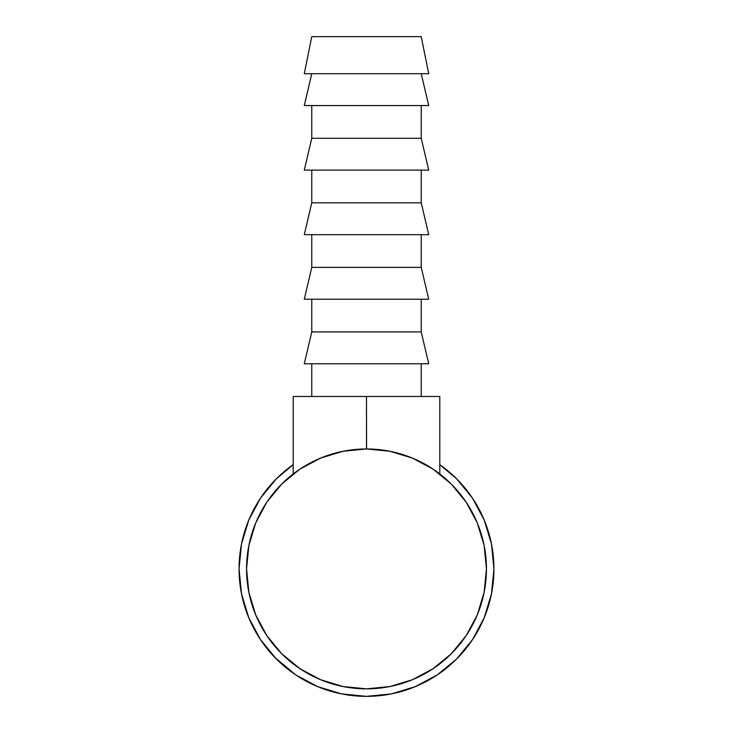 <?xml version="1.0" encoding="UTF-8"?>
<svg xmlns="http://www.w3.org/2000/svg" width="733" height="733" viewBox="0 0 733 733"><rect width="100%" height="100%" fill="white"/><g stroke="black" fill="none" stroke-linecap="round" stroke-linejoin="round"><path stroke-width="1.1" d="M428.723 73.712L421.228 36.65L311.772 36.65L304.277 73.712L428.723 73.712L304.277 73.712L311.772 36.65L421.228 36.65L428.723 73.712M428.723 105.561L421.228 73.712L428.723 105.561L304.277 105.561L428.723 105.561M311.772 73.712L304.277 105.561L311.772 73.712M421.228 138.271L421.228 105.561L421.228 138.271L311.772 138.271L421.228 138.271L428.723 170.111L421.228 138.271M311.772 105.561L311.772 138.271L304.277 170.111L428.723 170.111L304.277 170.111L311.772 138.271L311.772 105.561M421.228 202.821L421.228 170.111L421.228 202.821L311.772 202.821L421.228 202.821L428.723 234.67L421.228 202.821M311.772 170.111L311.772 202.821L304.277 234.67L428.723 234.67L304.277 234.67L311.772 202.821L311.772 170.111M421.228 267.38L421.228 234.67L421.228 267.38L311.772 267.38L421.228 267.38L428.723 299.22L421.228 267.38M311.772 234.67L311.772 267.38L304.277 299.22L428.723 299.22L304.277 299.22L311.772 267.38L311.772 234.67M421.228 331.93L421.228 299.22L421.228 331.93L311.772 331.93L421.228 331.93L428.723 363.77L421.228 331.93M311.772 299.22L311.772 331.93L304.277 363.77L428.723 363.77L304.277 363.77L311.772 331.93L311.772 299.22M421.228 396.489L421.228 363.77L421.228 396.489M311.772 363.77L311.772 396.489L311.772 363.77M439.8 464.658A127.441 127.441 0 0 1 366.5 696.35A127.441 127.441 0 0 1 239.059 568.909A127.441 127.441 0 0 0 240.213 586.015M278.897 661.468A127.441 127.441 0 0 0 287.015 668.523M294.868 674.314A127.441 127.441 0 0 0 329.969 690.999M339.416 693.436A127.441 127.441 0 0 0 347.35 694.902M369.377 696.313L364.173 696.332A127.441 127.441 0 0 0 364.457 696.332A127.441 127.441 0 0 0 369.359 696.323M401.968 691.311A127.441 127.441 0 0 0 409.646 688.828M415.675 686.482A127.441 127.441 0 0 0 415.684 686.473L414.676 686.894M439.443 673.416A127.441 127.441 0 0 0 448 666.883M449.989 665.188A127.441 127.441 0 0 0 451.565 663.805M464.786 650.024L456.952 658.683M417.471 685.712L412.945 687.581M367.251 696.35L365.886 696.35M241.514 593.831L241.212 592.246M248.414 616.838L248.881 617.983M241.267 592.521L241.606 594.271M274.774 657.382L295.701 674.873L276.387 659.022L260.536 639.707L248.762 617.681L241.542 593.932M248.029 615.885L248.808 617.782M329.016 454.973A119.946 119.946 0 0 0 246.554 568.909L248.863 545.508L255.689 523.005L266.766 502.27L281.683 484.092L299.861 469.175L320.596 458.088L343.099 451.271L366.5 448.962L389.901 451.271L412.404 458.088L433.139 469.175L451.317 484.092L466.234 502.27L477.311 523.005L484.137 545.508L486.446 568.909A119.946 119.946 0 0 1 366.5 688.855A119.946 119.946 0 0 1 246.554 568.909A119.946 119.946 0 0 1 366.5 448.962A119.946 119.946 0 0 1 486.446 568.909A119.946 119.946 0 0 0 403.984 454.973M472.464 498.101L456.613 478.796L439.8 464.649L456.613 478.796L472.464 498.101L484.238 520.137L491.495 544.042L493.941 568.909L491.495 593.767L484.238 617.681L472.464 639.707L456.613 659.022L472.464 639.707M293.2 464.649L276.387 478.796L260.536 498.101L276.387 478.796L293.2 464.649M437.335 674.846L455.862 659.773M241.505 593.767L239.059 568.909A127.441 127.441 0 0 1 293.2 464.658M239.059 568.909L241.505 544.042L248.762 520.137L260.536 498.101M456.613 659.022L437.299 674.873L415.272 686.647L391.367 693.904L366.5 696.35L341.633 693.904L317.728 686.647L295.701 674.873M486.446 568.909L484.137 592.31L477.311 614.813L466.234 635.548L451.317 653.726L433.139 668.643L412.404 679.72L389.901 686.546L366.5 688.855L343.099 686.546L320.596 679.72L299.861 668.643L281.683 653.726L266.766 635.548L255.689 614.813L248.863 592.31L246.554 568.909M240.772 589.735L240.891 590.45M244.611 606.127L244.3 605.091M241.56 594.023L241.386 593.162M245.647 609.37L245.271 608.234M247.552 614.648L248.579 617.232M244.318 605.146L244.63 606.191M260.316 639.387L261.205 640.706L260.316 639.387M373.683 696.148L372.831 696.194M398.413 692.291L395.527 692.997M387.042 694.682L390.277 694.114M390.964 693.977L394.922 693.143M420.559 684.32L424.609 682.331M425.983 681.617L430.024 679.39M410.278 688.589L410.755 688.415M411.057 688.305L412.276 687.847M426.368 681.415L421.997 683.632M420.091 684.53L419.249 684.924M417.104 685.868L416.042 686.326M415.547 686.537L412.578 687.728M414.997 686.766L415.739 686.455M454.203 661.368L455.266 660.351M455.596 660.039L453.104 662.403M460.599 654.853L458.033 657.583M457.859 657.767L456.347 659.288M456.201 659.443L455.22 660.396M390.909 693.986L393.364 693.482M370.531 696.286L366.243 696.35M414.96 686.775L415.858 686.409L414.96 686.775M456.311 659.324L457.878 657.739M366.5 448.962L366.5 396.489L439.8 396.489L439.8 473.958L439.8 396.489L366.5 396.489L366.564 448.962M436.034 471.172L429.208 466.664M416.811 460.022L409.326 456.87L416.811 460.022M395.069 452.417L388.215 450.942M293.2 473.958L293.2 396.489L366.5 396.489L293.2 396.489L293.2 473.958M344.785 450.942L337.931 452.417M323.674 456.87L316.189 460.022M303.792 466.664L296.966 471.172"/></g></svg>
